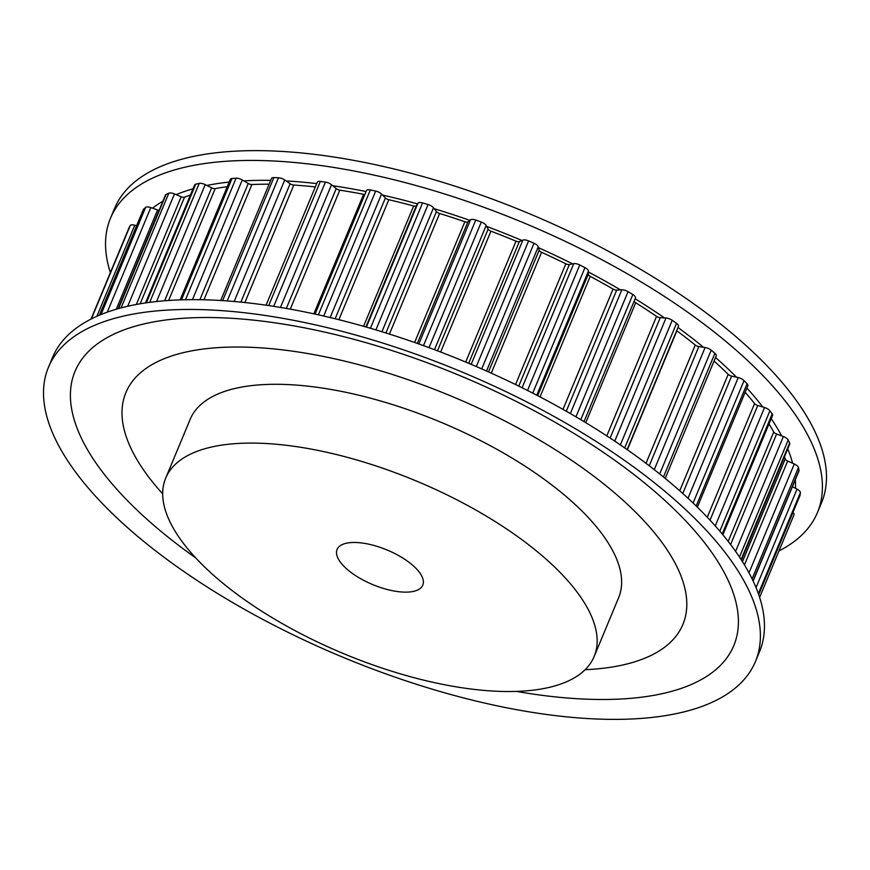 <?xml version="1.0" encoding="UTF-8"?>
<svg xmlns="http://www.w3.org/2000/svg" width="870" height="870" viewBox="0 0 870 870"><rect width="100%" height="100%" fill="white"/><g stroke="black" fill="none" stroke-linecap="round" stroke-linejoin="round"><path stroke-width="1.3" d="M164.637 300.77L211.638 187.855L205.222 184.636A5.796 2.338 -157.4 0 0 199.219 183.385A362.301 146.236 -157.4 0 0 195.739 184.19A5.796 2.338 -157.4 0 0 194.641 184.951L145.529 302.934M211.638 187.855A3.48 1.403 -157.4 0 0 215.173 188.627A349.533 141.081 -157.4 0 1 227.244 186.691M199.882 299.704L248.254 183.472L242.273 179.959A5.796 2.338 -157.4 0 0 236.085 178.198A362.301 146.236 -157.4 0 0 231.975 178.513A5.796 2.338 -157.4 0 0 230.3 179.372L180.133 299.889M248.254 183.472A3.48 1.403 -157.4 0 0 251.898 184.538A349.533 141.081 -157.4 0 1 269.124 184.201M240.849 302.129L290.134 183.722L284.729 179.992A5.796 2.338 -157.4 0 0 278.498 177.763A362.301 146.236 -157.4 0 0 273.865 177.589A5.796 2.338 -157.4 0 0 271.505 178.459L220.708 300.498M290.134 183.722A3.48 1.403 -157.4 0 0 293.777 185.06A349.533 141.081 -157.4 0 1 315.321 186.93M286.339 308.437L336.222 188.594L331.535 184.734A5.796 2.338 -157.4 0 0 325.423 182.102A362.301 146.236 -157.4 0 0 320.367 181.428A5.796 2.338 -157.4 0 0 317.267 182.243L266.089 305.207M336.222 188.594A3.48 1.403 -157.4 0 0 336.538 188.833A3.48 1.403 -157.4 0 0 339.8 190.16A349.533 141.081 -157.4 0 1 363.606 194.314A3.48 1.403 -157.4 0 0 364.878 194.401M335.124 318.757L385.399 197.958L381.538 194.075A5.796 2.338 -157.4 0 0 375.699 191.095A362.301 146.236 -157.4 0 0 370.348 189.943A5.796 2.338 -157.4 0 0 366.455 190.617A5.796 2.338 -157.4 0 0 366.39 190.824M385.399 197.958A3.48 1.403 -157.4 0 0 386.041 198.49A3.48 1.403 -157.4 0 0 388.814 199.719A349.533 141.081 -157.4 0 1 413.652 205.994A3.48 1.403 -157.4 0 0 416.338 205.766L417.915 203.254A5.796 2.338 -157.4 0 1 422.581 202.927A362.301 146.236 -157.4 0 1 428.083 204.526A5.796 2.338 -157.4 0 1 433.521 207.767L436.457 211.595A3.48 1.403 -157.4 0 0 437.349 212.41A3.48 1.403 -157.4 0 0 439.611 213.509A349.533 141.081 -157.4 0 1 464.874 221.741A3.48 1.403 -157.4 0 0 467.919 221.839L470.507 219.827A5.796 2.338 -157.4 0 1 475.76 220.056A362.301 146.236 -157.4 0 1 481.295 222.057A5.796 2.338 -157.4 0 1 486.178 225.493L488.124 229.158A3.48 1.403 -157.4 0 0 489.201 230.256A3.48 1.403 -157.4 0 0 490.952 231.181A349.533 141.081 -157.4 0 1 516.019 241.164A3.48 1.403 -157.4 0 0 519.346 241.599L522.881 240.12A5.796 2.338 -157.4 0 1 528.601 240.903A362.301 146.236 -157.4 0 1 534.017 243.274A5.796 2.338 -157.4 0 1 538.236 246.808L539.139 250.223A3.48 1.403 -157.4 0 0 540.324 251.593A3.48 1.403 -157.4 0 0 541.575 252.3A349.533 141.081 -157.4 0 1 565.826 263.806A3.48 1.403 -157.4 0 0 569.339 264.545L573.743 263.653A5.796 2.338 -157.4 0 1 579.779 264.969A362.301 146.236 -157.4 0 1 584.955 267.634A5.796 2.338 -157.4 0 1 588.403 271.19L588.24 274.267A3.48 1.403 -157.4 0 0 589.458 275.888A3.48 1.403 -157.4 0 0 590.219 276.356A349.533 141.081 -157.4 0 1 613.056 289.079A3.48 1.403 -157.4 0 0 616.689 290.123L621.843 289.83A5.796 2.338 -157.4 0 1 628.053 291.657A362.301 146.236 -157.4 0 1 632.849 294.549A5.796 2.338 -157.4 0 1 635.47 298.008A5.796 2.338 -157.4 0 1 635.448 298.04L584.009 421.635L635.47 298.008M634.186 301.085A3.48 1.403 -157.4 0 0 635.383 302.542A3.48 1.403 -157.4 0 0 635.698 302.749A349.533 141.081 -157.4 0 1 656.556 316.386A3.48 1.403 -157.4 0 0 660.21 317.691L665.996 318.018A5.796 2.338 -157.4 0 1 672.216 320.29A362.301 146.236 -157.4 0 1 676.534 323.357A5.796 2.338 -157.4 0 1 678.448 326.359L627.139 449.616M676.664 330.644A3.48 1.403 -157.4 0 0 676.882 330.828A349.533 141.081 -157.4 0 1 695.26 345.042A3.48 1.403 -157.4 0 0 695.543 345.26A3.48 1.403 -157.4 0 0 698.838 346.586L705.113 347.511A5.796 2.338 -157.4 0 1 711.203 350.197A362.301 146.236 -157.4 0 1 714.922 353.34A5.796 2.338 -157.4 0 1 716.217 355.863L665.202 478.402M679.731 490.778L728.201 374.35A349.533 141.081 -157.4 0 0 714.053 361.05M728.201 374.35A3.48 1.403 -157.4 0 0 728.81 374.85A3.48 1.403 -157.4 0 0 731.626 376.09L738.238 377.591A5.796 2.338 -157.4 0 1 744.035 380.614A362.301 146.236 -157.4 0 1 747.069 383.768A5.796 2.338 -157.4 0 1 747.852 385.801L697.338 507.145M707.266 517.226L754.584 403.571A349.533 141.081 -157.4 0 0 745.155 392.272M754.584 403.571A3.48 1.403 -157.4 0 0 755.454 404.365A3.48 1.403 -157.4 0 0 757.759 405.474L764.534 407.519A5.796 2.338 -157.4 0 1 769.917 410.803A362.301 146.236 -157.4 0 1 772.179 413.892A5.796 2.338 -157.4 0 1 772.56 415.447L722.872 534.8M728.19 541.423L773.734 432.009A349.533 141.081 -157.4 0 0 769.015 423.973M773.734 432.009A3.48 1.403 -157.4 0 0 774.8 433.086A3.48 1.403 -157.4 0 0 776.605 434.021L783.381 436.555A5.796 2.338 -157.4 0 1 788.198 440.013A362.301 146.236 -157.4 0 1 789.645 442.971A5.796 2.338 -157.4 0 1 789.742 444.048L741.447 560.073M742.458 561.661L785.218 458.947A349.533 141.081 -157.4 0 0 784.512 456.619M785.218 458.947A3.48 1.403 -157.4 0 0 786.393 460.295A3.48 1.403 -157.4 0 0 787.687 461.024L794.299 463.993A5.796 2.338 -157.4 0 1 798.442 467.538A362.301 146.236 -157.4 0 1 799.03 470.278A5.796 2.338 -157.4 0 1 798.986 470.92L753.137 581.062M799.911 495.617A5.796 2.338 -157.4 0 0 800.041 495.389A5.796 2.338 -157.4 0 0 800.106 495.15A362.301 146.236 -157.4 0 0 800.378 492.692A5.796 2.338 -157.4 0 0 797.029 489.136L792.418 486.7M794.016 514.79L759.63 597.396L793.984 514.855A5.796 2.338 -157.4 0 0 794.016 514.79A5.796 2.338 -157.4 0 0 792.929 512.463M136.601 225.743L134.774 225.232A5.796 2.338 -157.4 0 0 130.195 225.624A362.301 146.236 -157.4 0 0 129.054 227.733A5.796 2.338 -157.4 0 0 129.021 227.809A5.796 2.338 -157.4 0 0 128.988 227.875M116.265 309.241L157.6 209.942L150.804 207.56A5.796 2.338 -157.4 0 0 145.616 207.397A362.301 146.236 -157.4 0 0 143.637 209.104A5.796 2.338 -157.4 0 0 143.376 209.474L99.354 315.223M157.6 209.942A3.48 1.403 -157.4 0 0 159.09 210.301M136.329 304.478L181.167 196.75L174.478 193.912A5.796 2.338 -157.4 0 0 168.813 193.194A362.301 146.236 -157.4 0 0 166.05 194.467A5.796 2.338 -157.4 0 0 165.43 195.076L118.124 308.698M181.167 196.75A3.48 1.403 -157.4 0 0 184.516 197.207A349.533 141.081 -157.4 0 1 190.454 195.021M581.649 467.31A301.672 121.767 -157.4 0 0 125.9 392.577A301.672 121.767 -157.4 0 0 162.69 493.855A301.672 121.767 22.6 0 1 125.9 392.577A301.672 121.767 22.6 0 1 184.538 352.361A301.672 121.767 22.6 0 1 520.195 429.117A301.672 121.767 22.6 0 1 682.906 624.432A301.672 121.767 -157.4 0 0 581.649 467.31M585.118 669.693A301.672 121.767 -157.4 0 0 682.906 624.432A301.672 121.767 22.6 0 1 585.118 669.693M594.166 656.48L618.635 597.679A232.051 93.666 -157.4 0 0 540.748 476.814A232.051 93.666 -157.4 0 0 190.171 419.329L165.691 478.13A232.051 93.666 -157.4 0 0 343.933 653.783A232.051 93.666 -157.4 0 0 594.166 656.48A232.051 93.666 -157.4 0 0 516.269 535.615A232.051 93.666 -157.4 0 0 165.691 478.13M407.193 560.965A46.414 18.738 -157.4 0 0 337.081 549.47A46.414 18.738 -157.4 0 0 372.73 584.596A46.414 18.738 -157.4 0 0 422.776 585.14A46.414 18.738 -157.4 0 0 407.193 560.965M795.419 488.287A356.787 144.007 -157.4 0 0 795.354 479.62M792.613 463.231A356.787 144.007 -157.4 0 0 787.752 448.855M781.651 435.913A356.787 144.007 -157.4 0 0 771.222 418.655M762.805 406.997A356.787 144.007 -157.4 0 0 746.895 388.085M736.542 377.21A356.787 144.007 -157.4 0 0 715.531 357.494M703.515 347.282A356.787 144.007 -157.4 0 0 677.969 327.49M664.517 317.931A356.787 144.007 -157.4 0 0 635.165 298.736M620.527 289.906A356.787 144.007 -157.4 0 0 588.37 271.984M572.623 263.882A356.787 144.007 -157.4 0 0 538.465 247.678M521.978 240.501A356.787 144.007 -157.4 0 0 486.678 226.428M469.854 220.338A356.787 144.007 -157.4 0 0 434.271 208.746M417.513 203.895A356.787 144.007 -157.4 0 0 382.528 195.065M366.074 191.541A356.787 144.007 -157.4 0 0 332.731 185.723M316.702 183.603A356.787 144.007 -157.4 0 0 286.11 180.949M270.711 180.384A356.787 144.007 -157.4 0 0 243.807 180.862M229.18 182.047A356.787 144.007 -157.4 0 0 206.853 185.462M193.042 188.801A356.787 144.007 -157.4 0 0 176.186 194.641M162.875 201.209A356.787 144.007 -157.4 0 0 152.533 208.169M136.84 225.167A356.787 144.007 -157.4 0 0 136.492 225.711M778.976 550.917A382.887 154.545 -157.4 0 0 817.463 512.528A382.887 154.545 -157.4 0 0 610.947 264.621A382.887 154.545 -157.4 0 0 184.918 167.214A382.887 154.545 -157.4 0 0 110.49 218.239A382.887 154.545 -157.4 0 0 110.37 272.604M817.463 512.528L821.541 502.729A382.887 154.545 -157.4 0 0 615.025 254.823A382.887 154.545 -157.4 0 0 188.997 157.405A382.887 154.545 -157.4 0 0 114.568 208.441L110.49 218.239M195.652 557.844A356.787 144.007 22.6 0 1 144.376 323.836A356.787 144.007 22.6 0 1 614.035 459.784A356.787 144.007 22.6 0 1 664.43 693.172A356.787 144.007 22.6 0 1 516.486 691.4M48.459 367.271L52.537 357.472A382.887 154.545 22.6 0 1 126.966 306.436A382.887 154.545 22.6 0 1 552.994 403.843A382.887 154.545 22.6 0 1 759.51 651.76L755.432 661.559A382.887 154.545 22.6 0 1 681.003 712.595A382.887 154.545 22.6 0 1 254.975 615.177A382.887 154.545 22.6 0 1 48.459 367.271A382.887 154.545 22.6 0 1 122.887 316.234A382.887 154.545 22.6 0 1 548.916 413.642A382.887 154.545 22.6 0 1 755.432 661.559M129.021 227.809L91.024 319.083L129.054 227.733M91.361 318.92L130.195 225.624M96.874 316.299L134.774 225.232M99.495 315.168L143.637 209.104M101.018 314.538L145.616 207.397M107.26 312.156L150.804 207.56M118.548 308.578L166.05 194.467M121.06 307.904L168.813 193.194M127.716 306.262L174.478 193.912M140.146 303.793L184.516 197.207M146.367 302.814L195.739 184.19M149.694 302.347L199.219 183.385M156.567 301.531L205.222 184.636M168.617 300.476L215.173 188.627M181.471 299.835L231.975 178.513M185.495 299.737L236.085 178.198M192.455 299.65L242.273 179.959M203.928 299.78L251.898 184.538M222.644 300.618L273.865 177.589M227.222 300.944L278.498 177.763M234.15 301.498L284.729 179.992M244.872 302.542L293.777 185.06M268.689 305.587L320.367 181.428M273.702 306.349L325.423 182.102M280.455 307.436L331.535 184.734M290.265 309.144L339.8 190.16M313.853 313.842L363.606 194.314M318.366 314.831L370.348 189.943M323.683 316.038L375.699 191.095M330.143 317.55L381.538 194.075M338.876 319.692L388.814 199.719M363.573 326.304L413.652 205.994M365.889 326.968L416.338 205.766M366.368 327.098L417.915 203.254M370.402 328.273L422.581 202.927M375.894 329.904L428.083 204.526M381.919 331.731L433.521 207.767M385.932 332.982L436.457 211.595M389.423 334.08L439.611 213.509M414.609 342.486L464.874 221.741M417.306 343.433L467.919 221.839M418.829 343.976L470.507 219.827M423.483 345.64L475.76 220.056M429.008 347.652L481.295 222.057M434.478 349.696L486.178 225.493M437.479 350.827L488.124 229.158M440.655 352.035L490.952 231.181M465.7 362.05L516.019 241.164M468.68 363.301L519.346 241.599M471.17 364.356L522.881 240.12M476.303 366.542L528.601 240.903M481.719 368.902L534.017 243.274M486.537 371.022L538.236 246.808M488.494 371.903L539.139 250.223M491.267 373.154L541.575 252.3M515.562 384.54L565.826 263.806M518.748 386.095L569.339 264.545M522.087 387.748L573.743 263.653M527.535 390.478L579.779 264.969M532.723 393.12L584.955 267.634M536.779 395.219L588.403 271.19M537.703 395.698L588.24 274.267M540.042 396.916L590.219 276.356M562.977 409.378L613.056 289.079M566.261 411.249L616.689 290.123M570.339 413.576L621.843 289.83M575.94 416.839L628.053 291.657M580.768 419.688L632.849 294.549M585.771 422.689L635.698 302.749M606.803 435.903L656.556 316.386M610.109 438.056L660.21 317.691M614.753 441.133L665.996 318.018M620.343 444.918L672.216 320.29M624.693 447.909L676.534 323.357M627.368 449.779L676.882 330.828M646.018 463.318L695.26 345.042M649.237 465.765L698.838 346.586M654.273 469.659L705.113 347.511M659.688 473.943L711.203 350.197M663.451 476.977L714.922 353.34M682.765 493.475L731.626 376.09M688.007 498.26L738.238 377.591M693.086 503.023L744.035 380.614M696.185 506.014L747.069 383.768M710.018 520.162L757.759 405.474M715.26 525.915L764.534 407.519M719.816 531.157L769.917 410.803M722.198 533.973L772.179 413.892M730.593 544.544L776.605 434.021M735.585 551.373L783.381 436.555M739.478 557.05L788.198 440.013M741.109 559.551L789.645 442.971M744.448 564.891L787.687 461.024M748.983 572.841L794.299 463.993M752.093 578.876L798.442 467.538M753.018 580.812L799.03 470.278M756.03 587.62L797.029 489.136M758.357 593.655L800.378 492.692M800.041 495.389L758.716 594.667L800.106 495.15M315.049 314.103L366.455 190.617"/></g></svg>
